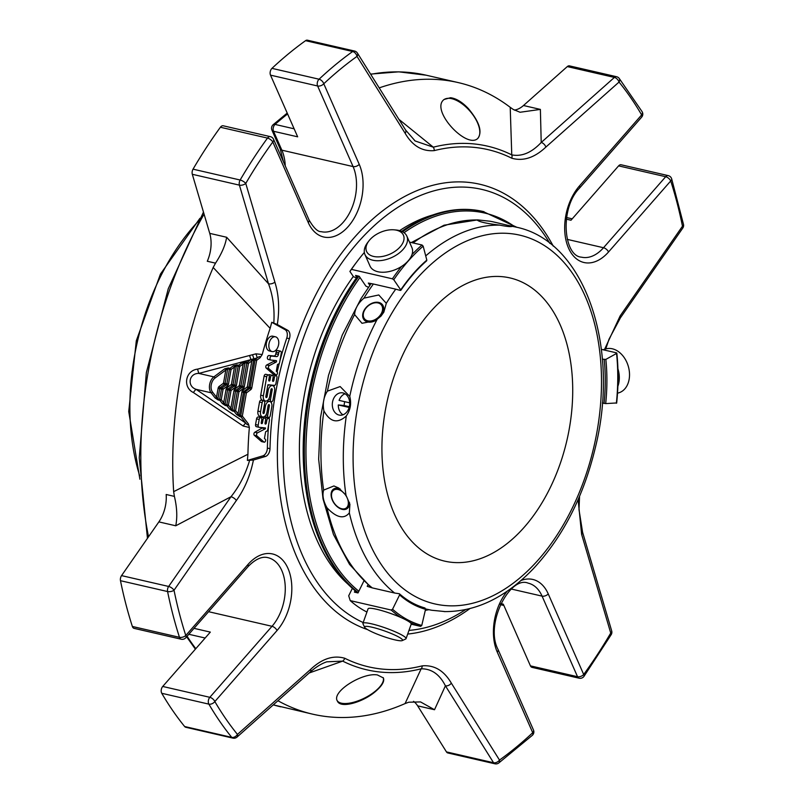 <?xml version="1.0" encoding="UTF-8"?>
<svg xmlns="http://www.w3.org/2000/svg" width="804" height="804" viewBox="0 0 804 804"><rect width="100%" height="100%" fill="white"/><g stroke="black" fill="none" stroke-linecap="round" stroke-linejoin="round"><path stroke-width="1.21" d="M452.139 562.358A145.323 91.978 -77 0 1 444.723 561.152A145.323 91.978 -77 0 1 387.689 398.895A145.323 91.978 -77 0 1 509.937 277.913A145.323 91.978 -77 0 1 568.217 434.371A145.323 91.978 -77 0 1 452.139 562.358M218.105 388.322L216.527 397.226L212.507 392.04A8.372 5.296 -77 0 1 214.969 378.091A1.166 0.724 -126.7 0 0 213.874 376.885L224.728 368.795A1.166 0.724 53.3 0 1 225.823 370.011L227.693 368.855L225.11 383.478L226.869 383.88A1.166 0.734 -77 0 1 226.346 384.814L221.984 388.061L220.236 387.659A1.166 0.724 53.3 0 1 219.14 386.443A2.322 1.467 -77 0 0 218.105 388.322L219.713 388.593A1.166 0.734 -77 0 1 220.236 387.659L224.597 384.412A1.166 0.734 103 0 0 225.11 383.478L223.502 383.196A1.166 0.724 -126.7 0 0 224.597 384.412L226.346 384.814A1.166 0.724 53.3 0 1 227.442 386.02L223.08 389.267A1.166 0.724 -126.7 0 0 221.984 388.061A1.166 0.734 103 0 0 221.472 388.995L223.08 389.267L221.261 399.608L219.643 399.327A1.166 0.734 103 0 0 219.824 400.332A1.166 0.804 -37.8 0 0 221.261 399.608L225.06 404.452L226.818 404.854A1.166 0.734 103 0 0 226.989 405.859A1.166 0.804 -37.8 0 0 228.426 405.126L226.818 404.854L229.391 390.231L231.009 390.513A1.166 0.724 -126.7 0 0 229.914 389.297A1.166 0.734 103 0 0 229.391 390.231L227.643 389.829A1.166 0.734 -77 0 1 228.155 388.895L229.914 389.297L234.276 386.051A1.166 0.724 53.3 0 1 235.371 387.267L231.009 390.513L228.426 405.126L232.235 409.98L233.984 410.382A1.166 0.734 103 0 0 234.165 411.387A1.166 0.804 -37.8 0 0 235.602 410.653L233.984 410.382L237.321 391.478L238.929 391.749A1.166 0.724 -126.7 0 0 237.833 390.543A1.166 0.734 103 0 0 237.321 391.478L235.562 391.076A1.166 0.734 -77 0 1 236.085 390.141L237.833 390.543L242.195 387.297A1.166 0.734 103 0 0 242.718 386.362L239.351 385.679A1.166 0.724 -126.7 0 0 240.446 386.885L236.085 390.141A1.166 0.724 53.3 0 1 234.989 388.925L239.351 385.679L243.18 363.921L245.049 362.765L248.416 363.448A1.166 0.724 -126.7 0 0 247.32 362.232A1.166 0.734 103 0 0 246.798 363.167L242.718 386.362L244.326 386.634L248.416 363.448L251.863 360.875A1.166 0.724 53.3 0 0 250.768 359.669L247.32 362.232L245.562 361.83A1.166 0.734 -77 0 0 245.049 362.765L240.959 385.95A1.166 0.734 103 0 1 240.446 386.885L242.195 387.297A1.166 0.724 53.3 0 1 243.29 388.503L238.929 391.749L235.602 410.653L239.401 415.497L243.491 392.312L246.416 392.895A1.166 0.724 -126.7 0 0 245.32 391.679A1.166 0.734 103 0 0 244.808 392.613L240.718 415.809A1.166 0.734 103 0 0 240.888 416.804A1.166 0.804 -37.8 0 0 242.326 416.08L239.401 415.497A1.166 0.734 -77 0 0 239.572 416.502L236.597 414.532A1.166 0.804 142.2 0 0 238.034 413.799L241.873 392.04L243.491 392.312A1.166 0.734 103 0 1 244.004 391.377A1.166 0.724 53.3 0 1 242.908 390.171A2.322 1.467 103 0 0 241.873 392.04M231.421 384.443A1.166 0.724 -126.7 0 0 232.517 385.649L228.155 388.895A1.166 0.724 53.3 0 1 227.06 387.689L231.421 384.443L234.788 385.116A1.166 0.734 -77 0 1 234.276 386.051L232.517 385.649A1.166 0.734 103 0 0 233.039 384.714L236.366 365.81L234.507 366.966L231.421 384.443M239.733 366.493A1.166 0.724 -126.7 0 0 238.637 365.277A1.166 0.734 103 0 0 238.125 366.212L239.733 366.493L236.406 385.387L234.788 385.116L238.125 366.212L236.366 365.81A1.166 0.734 -77 0 1 236.889 364.875L238.637 365.277L242.084 362.715A1.166 0.724 53.3 0 1 243.18 363.921L239.733 366.493M231.06 369.528A1.166 0.724 -126.7 0 0 229.964 368.322A1.166 0.734 103 0 0 229.441 369.257L231.06 369.528L228.477 384.151L226.869 383.88L229.441 369.257L227.693 368.855A1.166 0.734 -77 0 1 228.205 367.92L229.964 368.322L233.411 365.76A1.166 0.724 53.3 0 1 234.507 366.966L231.06 369.528M215.09 397.95A1.166 0.804 142.2 0 0 216.527 397.226L217.894 398.925L219.643 399.327L221.472 388.995L219.713 388.593L217.894 398.925A1.166 0.734 -77 0 0 218.065 399.93L215.09 397.95L211.07 392.774A9.537 6.03 -77 0 1 213.874 376.885L198.829 373.418C188.97 373.136 186.709 386.121 196.025 389.307A4.653 0.593 -56.1 0 0 193.402 392.543C182.458 387.357 185.302 370.503 197.533 369.147L255.923 353.83L262.225 354.514L260.114 357.72C260.486 356.222 259.541 356.252 257.29 357.8L255.923 353.83M242.908 390.171L247.27 386.925A1.166 0.724 -126.7 0 0 248.366 388.131A1.166 0.734 103 0 0 248.888 387.196L247.27 386.925L251.863 360.875L253.732 359.72A1.166 0.734 -77 0 1 254.245 358.785L255.561 359.087A1.166 0.734 103 0 0 255.039 360.031L256.657 360.303A1.166 0.724 -126.7 0 0 255.561 359.087L257.29 357.8L254.245 358.785M222.266 403.477L225.241 405.457A1.166 0.734 -77 0 1 225.06 404.452L227.643 389.829L226.024 389.558L223.703 402.754A1.166 0.804 142.2 0 1 222.266 403.477L219.824 400.332L218.065 399.93M229.431 409.005L232.406 410.975A1.166 0.734 -77 0 1 232.235 409.98L235.562 391.076L233.954 390.794L230.869 408.271A1.166 0.804 142.2 0 1 229.431 409.005L226.989 405.859L225.241 405.457M252.536 354.745L253.903 358.735L250.928 359.549L249.572 355.549M262.154 402.653L260.566 411.698A5.035 3.186 103 0 0 262.617 416.914A5.035 3.186 103 0 0 266.938 412.321L268.134 405.528A1.005 0.633 -77 0 1 269.41 405.658L267.692 415.417A2.01 1.276 103 0 0 268.516 417.497A2.01 1.276 103 0 0 270.234 415.668L271.812 406.744A5.035 3.186 103 0 0 269.752 401.518A5.035 3.186 103 0 0 265.431 406.11L264.285 412.633A1.005 0.633 -77 0 1 263.019 412.512L264.707 402.904A2.01 1.276 103 0 0 263.883 400.814A2.01 1.276 103 0 0 262.154 402.653L259.531 402.04A2.01 1.276 103 0 1 261.25 400.211L263.883 400.814M269.742 396.412A5.035 3.186 -77 0 1 265.431 401.005A5.035 3.186 -77 0 1 263.37 395.789L266.727 376.754A2.01 1.276 -77 0 1 268.456 374.925A2.01 1.276 -77 0 1 269.27 377.006L268.757 379.95A1.005 0.633 103 0 0 270.033 380.081L270.546 377.136A2.01 1.276 -77 0 1 272.275 375.297A2.01 1.276 -77 0 1 273.099 377.388L272.576 380.322A1.005 0.633 103 0 0 273.852 380.453L274.375 377.508A2.01 1.276 -77 0 1 276.104 375.669A2.01 1.276 -77 0 1 276.918 377.759L275.913 383.508A2.01 1.276 -77 0 1 274.285 385.357L267.913 384.734L265.843 396.483A1.005 0.633 103 0 0 267.109 396.613L268.234 390.201A5.035 3.186 -77 0 1 272.556 385.608A5.035 3.186 -77 0 1 274.616 390.824L273.018 399.889A2.02 1.276 -77 0 1 271.29 401.729A2.02 1.276 -77 0 1 270.466 399.638L272.214 389.749A1.005 0.633 103 0 0 270.938 389.628L269.742 396.412M265.541 440.773A1.608 1.015 -77 0 1 264.174 442.19A1.608 1.015 -77 0 1 264.114 442.17L256.928 435.879A1.708 1.085 -77 0 1 256.587 434.271A1.708 1.085 -77 0 1 257.501 432.823L265.33 428.793L265.481 427.939L259.129 427.316A2.04 1.296 -77 0 1 259.019 427.296A2.04 1.296 -77 0 1 258.184 425.175L259.2 419.457A2.01 1.276 -77 0 1 260.918 417.618A2.01 1.276 -77 0 1 261.742 419.708L261.23 422.653A1.005 0.633 103 0 0 262.496 422.773L263.019 419.829A2.01 1.276 -77 0 1 264.747 418A2.01 1.276 -77 0 1 265.571 420.08L265.049 423.025A1.005 0.633 103 0 0 266.325 423.155L266.848 420.211A2.01 1.276 -77 0 1 268.566 418.371A2.01 1.276 -77 0 1 269.39 420.452L267.812 429.447A2.04 1.296 -77 0 1 266.707 431.205L265.632 431.758L264.446 438.471L265.471 439.376A1.608 1.015 -77 0 1 265.541 440.773M275.119 336.755A7.578 4.794 -77 0 1 275.501 336.816A7.578 4.794 -77 0 1 278.475 345.268A7.578 4.794 -77 0 1 272.104 351.579A7.578 4.794 -77 0 1 269.069 343.419A7.578 4.794 -77 0 1 275.119 336.755M275.983 374.925L268.737 368.584A1.708 1.085 -77 0 1 268.446 366.976A1.708 1.085 -77 0 1 269.36 365.579L276.094 362.112A0.804 0.513 103 0 0 276.154 360.574L270.968 360.061A2.01 1.276 -77 0 1 270.858 360.051A2.01 1.276 -77 0 1 270.054 357.88A2.01 1.276 -77 0 1 271.662 356.102L276.596 356.584A2.271 1.437 103 0 0 278.435 354.494L278.717 352.845A2.02 1.276 -77 0 1 280.425 351.137A2.02 1.276 -77 0 1 281.249 353.227L279.561 362.785A1.608 1.015 -77 0 1 278.727 363.9L277.491 364.534L276.305 371.227L277.33 372.131A1.608 1.015 -77 0 1 277.4 373.528A1.608 1.015 -77 0 1 276.033 374.945A1.608 1.015 -77 0 1 275.983 374.925L273.35 374.322A1.608 1.015 103 0 0 273.4 374.342A1.608 1.015 103 0 0 273.45 374.342M250.768 359.669L198.829 373.418L197.533 369.147M212.507 392.04A1.166 0.804 142.2 0 1 211.07 392.774L196.025 389.307L245.773 423.105A4.653 0.744 -55.4 0 0 243.19 426.03L193.402 392.543M260.566 411.698L257.933 411.095A5.035 3.186 103 0 0 259.993 416.311L262.617 416.914M265.109 416.03A2.01 1.276 103 0 0 265.883 416.894L268.516 417.497M269.752 401.518L267.119 400.915A5.035 3.186 103 0 0 266.807 400.864M265.742 401.055A5.035 3.186 103 0 0 264.687 401.759M257.933 411.095L259.531 402.04M239.572 416.502L240.888 416.804L245.773 423.105C247.411 425.115 248.295 425.396 248.436 423.949L249.361 427.457L243.19 426.03M267.863 400.171A2.02 1.276 103 0 0 268.657 401.126L271.29 401.729M272.556 385.608L269.923 384.995A5.035 3.186 103 0 0 267.752 385.618M276.104 375.669L273.471 375.066A2.01 1.276 103 0 0 272.506 375.388M272.275 375.297L269.642 374.694A2.01 1.276 103 0 0 268.687 375.016M268.456 374.925L265.822 374.312A2.01 1.276 103 0 0 264.094 376.151L260.737 395.186A5.035 3.186 103 0 0 262.797 400.402L265.431 401.005M264.114 442.17L261.481 441.567A1.608 1.015 103 0 0 261.541 441.587A1.608 1.015 103 0 0 261.601 441.597M268.566 418.371L265.943 417.768A2.01 1.276 103 0 0 264.978 418.09M264.747 418L262.114 417.387A2.01 1.276 103 0 0 261.159 417.718M260.918 417.618L258.295 417.015A2.01 1.276 103 0 0 256.566 418.854L255.551 424.572A2.04 1.296 103 0 0 256.386 426.693A2.04 1.296 103 0 0 256.496 426.703L258.918 427.266M262.787 427.668L254.868 432.22A1.708 1.085 103 0 0 253.953 433.668A1.708 1.085 103 0 0 254.295 435.276L261.481 441.567M265.33 428.793L262.697 428.19M256.928 435.879L254.295 435.276M275.501 336.816L272.878 336.213A7.578 4.794 103 0 0 272.486 336.142A7.578 4.794 103 0 0 266.375 343.117A7.578 4.794 103 0 0 269.471 350.976L272.104 351.579M268.737 368.584L266.104 367.981L273.35 374.322M280.425 351.137L277.792 350.534A2.02 1.276 103 0 0 276.094 352.242L275.802 353.891A2.271 1.437 103 0 1 273.963 355.981L269.028 355.499A2.01 1.276 103 0 0 267.42 357.277A2.01 1.276 103 0 0 268.234 359.438A2.01 1.276 103 0 0 268.335 359.458L270.757 360.021M278.717 352.845L276.094 352.242M276.094 362.112L273.46 361.509A0.804 0.513 103 0 0 273.883 360.353M273.46 361.509L266.727 364.976A1.708 1.085 103 0 0 265.822 366.373A1.708 1.085 103 0 0 266.104 367.981M249.361 427.457A270.827 171.413 103 0 0 247.933 454.25L247.391 460.431L253.421 460.029C250.335 475.476 244.647 488.973 236.366 500.52A4.653 1.93 -145.2 0 0 230.989 496.731C239.341 486.33 245.542 474.239 249.582 460.461M270.134 328.354L213.181 267.471L215.532 263.149C221.733 253.652 225.432 245.019 226.638 237.26L268.526 283.822A4.653 2.392 163.6 0 0 274.878 282.103C278.867 294.867 279.681 309.007 277.32 324.514L271.752 322.283L270.134 328.354A270.827 171.413 103 0 0 262.225 354.514M175.754 525.786L158.87 521.896L121.555 575.614L168.649 586.458A4.653 2.945 103 0 0 167.574 589.151A4.653 2.945 103 0 0 167.584 591.543A4.653 2.1 -11.4 0 0 174.026 590.247A4.653 1.93 -145.2 0 0 168.649 586.458L230.989 496.731L175.754 525.786C177.453 517.123 177.001 507.324 174.408 496.39L173.654 491.656A324.072 205.11 -77 0 1 213.181 267.471M173.654 491.656L247.933 454.25M511.756 158.207A4.653 3.558 -63.5 0 0 511.766 154.87L510.208 107.314L513.253 109.444L520.067 112.258L540.378 109.404L541.213 142.469A4.653 2.693 -131.6 0 1 545.856 147.102C534.509 157.775 523.143 161.483 511.756 158.207A265.41 167.986 103 0 0 434.26 150.609C422.2 151.624 412.502 145.866 405.166 133.313L357.006 56.38A4.653 3.045 -32 0 0 357.438 53.114A4.653 4.653 0 0 0 354.544 51.044A4.653 2.945 103 0 0 352.675 51.506A4.653 2.925 54.4 0 1 357.006 56.38A402.251 254.597 103 0 0 323.781 83.767A4.653 2.623 -133.1 0 0 319.057 79.214A4.653 2.945 103 0 0 317.329 82.671A4.653 2.945 103 0 0 317.62 85.988A4.653 2.744 -23.7 0 0 323.781 83.767L359.237 164.348A4.653 2.744 156.3 0 1 353.077 166.569L317.62 85.988L270.516 75.144A4.653 2.945 103 0 1 271.963 68.36A406.904 257.541 -77 0 1 305.57 40.662L352.675 51.506A406.904 257.541 103 0 0 319.057 79.214L271.963 68.36M398.884 119.314L433.306 147.182L415.145 140.971L405.598 130.037L357.438 53.114M468.31 108.52C462.199 102.098 456.29 98.49 450.572 97.716L444.12 99.455C429.738 109.917 467.044 149.845 477.948 138.268C482.541 131.615 479.325 121.705 468.31 108.52M379.217 87.887A324.072 205.11 -77 0 1 458.159 82.571A324.072 205.11 -77 0 1 510.208 107.314M434.26 150.609A4.653 3.427 -104.2 0 0 433.306 147.182A268.697 170.066 103 0 1 511.766 154.87C521.796 156.81 531.615 152.68 541.213 142.469L614.407 77.425A4.653 2.693 48.4 0 1 619.04 82.058A4.653 3.226 -39.1 0 0 619.15 78.32A4.653 4.653 0 0 0 616.578 76.722A4.653 2.945 103 0 0 614.407 77.425L567.302 66.581A4.653 2.945 103 0 1 569.473 65.878L616.578 76.722M604.598 349.288L620.135 315.932L682.475 226.215A4.653 1.93 34.8 0 1 682.787 228.055A4.653 4.653 0 0 0 683.521 224.487A4.653 2.1 168.6 0 1 682.475 226.215A402.251 254.597 103 0 0 670.717 180.96A4.653 2.472 -17.8 0 0 671.631 178.729A4.653 4.653 0 0 0 668.255 175.624A4.653 2.945 103 0 0 665.692 176.719A4.653 2.332 41.2 0 1 670.717 180.96L608.538 251.974A4.653 2.332 -138.8 0 0 603.513 247.732L665.692 176.719L618.598 165.875L570.991 220.236L566.317 219.16M579.141 678.204L532.037 667.36A4.653 2.945 103 0 1 530.429 665.863L577.533 676.707L542.077 596.126A4.653 2.744 156.3 0 0 548.238 593.905L583.694 674.486A4.653 2.744 156.3 0 1 577.533 676.707A4.653 2.945 103 0 0 579.141 678.204A4.653 4.653 0 0 0 583.945 676.415A4.653 2.01 -144 0 0 583.694 674.486A402.251 254.597 103 0 0 610.738 633.039A4.653 1.598 30.3 0 1 611.241 634.577A4.653 4.653 0 0 0 611.693 630.909A4.653 2.392 163.6 0 1 610.738 633.039L581.624 534.348A4.653 2.392 -16.4 0 0 582.578 532.228L578.991 509.605L579.563 496.289M237.039 737.067A4.653 2.693 -131.6 0 0 237.451 734.404A4.653 3.226 140.9 0 1 231.743 737.368A4.653 2.945 103 0 0 232.909 738.122A4.653 4.653 0 0 0 237.039 737.067L310.233 672.033A4.653 2.693 48.4 0 0 310.645 669.36C321.992 658.677 333.358 654.979 344.745 658.255A265.41 167.986 103 0 0 422.241 665.853C434.301 664.838 443.999 670.596 451.335 683.149L499.495 760.071A4.653 3.045 148 0 1 493.566 762.745A4.653 2.945 103 0 0 494.942 763.8A4.653 4.653 0 0 0 498.691 763.046A4.653 2.925 -125.6 0 0 499.495 760.071A402.251 254.597 103 0 0 532.72 732.695A4.653 2.623 46.9 0 1 532.389 735.278A4.653 4.653 0 0 0 533.474 730.012A4.653 2.744 156.3 0 1 532.72 732.695L497.264 652.114A4.653 2.744 -23.7 0 0 498.018 649.431C484.521 624.085 510.037 575.302 528.228 583.171A40.049 25.346 103 0 1 542.077 596.126L511.354 589.051M451.335 683.149A4.653 3.045 148 0 1 445.406 685.812C439.617 674.345 431.527 668.677 421.145 668.807L405.075 703.58L408.723 702.224L420.532 701.922L434.522 709.731L417.638 705.842A29.065 18.391 103 0 0 413.547 701.329M417.638 705.842L446.461 751.901L493.566 762.745L445.406 685.812L434.522 709.731M376.463 690.606C382.372 685.32 384.674 681.088 383.367 677.913L377.377 674.938C362.443 672.305 331.158 691.852 337.399 701.048C340.404 709.068 364.252 701.962 376.463 690.606M344.745 658.255A4.653 3.558 116.5 0 1 342.685 661.119L309.128 673.008M405.075 703.58A324.072 205.11 -77 0 1 312.736 714.183A324.072 205.11 -77 0 1 277.933 700.736M422.241 665.853A4.653 3.427 75.8 0 1 421.145 668.807A268.697 170.066 103 0 1 342.685 661.119L326.786 661.823C321.53 663.561 316.012 666.958 310.233 672.033M253.421 460.029L265.471 456.461L262.848 455.858L247.391 460.431M262.848 455.858A6.864 4.342 103 0 0 267.37 448.079L270.003 448.682A6.864 4.342 103 0 1 265.471 456.461M271.752 322.283L285.088 329.68A6.864 4.342 103 0 1 286.767 338.062A241.24 152.69 103 0 0 279.852 361.157M279.259 363.428A241.24 152.69 103 0 0 277.149 371.971M276.476 374.895A241.24 152.69 103 0 0 276.285 375.739M274.264 385.357A241.24 152.69 103 0 0 274.003 386.694M271.42 401.749A241.24 152.69 103 0 0 271.27 402.714M269.4 417.236A241.24 152.69 103 0 0 269.219 418.924M268.687 424.442A241.24 152.69 103 0 0 267.37 448.079M273.812 323.007C274.727 308.746 272.958 295.681 268.526 283.822L239.421 185.141A4.653 2.392 -16.4 0 0 245.763 183.423A4.653 1.598 -149.7 0 0 240.145 180.016A4.653 2.945 103 0 0 239.311 182.327A4.653 2.945 103 0 0 239.421 185.141L192.317 174.287A4.653 2.945 103 0 1 193.04 169.172A406.904 257.541 -77 0 1 220.396 127.243L267.501 138.087A4.653 2.01 36 0 1 272.807 141.976A4.653 2.744 -23.7 0 0 273.551 139.293A4.653 4.653 0 0 0 270.335 136.64A4.653 2.945 103 0 0 267.501 138.087A406.904 257.541 103 0 0 240.145 180.016L193.04 169.172M158.87 521.896A29.065 18.391 103 0 0 166.167 494.49L174.408 496.39M121.555 575.614A4.653 2.945 103 0 0 120.479 580.699L167.584 591.543A406.904 257.541 103 0 0 179.473 637.321A4.653 2.945 103 0 0 181.232 639.22A4.653 4.653 0 0 0 185.774 637.753A4.653 2.332 -138.8 0 0 185.784 635.492A4.653 2.472 162.2 0 1 179.473 637.321L132.369 626.467A406.904 257.541 -77 0 1 120.479 580.699M232.909 738.122L185.804 727.278A4.653 2.945 103 0 1 184.639 726.525A406.904 257.541 -77 0 1 161.765 693.289A4.653 2.945 103 0 1 162.73 686.455L209.824 697.309L272.013 626.296A4.653 2.332 -138.8 0 1 277.028 630.537L214.849 701.55A4.653 2.332 -138.8 0 0 209.824 697.309A4.653 2.945 103 0 0 208.397 700.455A4.653 2.945 103 0 0 208.869 704.133A4.653 2.985 -30.3 0 0 214.849 701.55A402.251 254.597 103 0 0 237.451 734.404L310.645 669.36M446.461 751.901A4.653 2.945 103 0 0 447.838 752.956L494.942 763.8M567.242 239.381L603.513 247.732A40.049 25.346 103 0 1 581.503 257.169C563.664 256.235 559.343 208.568 579.463 188.176A4.653 2.332 41.2 0 0 579.473 185.925L641.652 114.912A4.653 2.332 41.2 0 1 641.642 117.173A4.653 4.653 0 0 0 642.165 111.756A4.653 2.985 149.7 0 1 641.652 114.912A402.251 254.597 103 0 0 619.04 82.058L545.856 147.102M514.369 110.108A29.065 18.391 103 0 0 523.484 105.515L567.302 66.581M271.933 130.117A4.653 2.744 -23.7 0 0 273.531 131.273A4.653 2.945 -77 0 1 273.239 127.957A4.653 2.945 -77 0 1 275.058 124.419A4.653 2.693 -131.6 0 0 273.099 124.761A4.653 4.653 0 0 0 271.933 130.117L280.244 149.011A4.653 2.744 -23.7 0 0 281.852 150.167A40.049 25.346 -77 0 1 285.249 165.885M354.544 51.044L307.44 40.2A4.653 2.945 103 0 0 305.57 40.662M215.532 263.149L207.291 261.26A29.065 18.391 103 0 0 209.743 233.371L192.317 174.287M405.166 133.313A4.653 3.045 -32 0 0 405.598 130.037M620.135 315.932A4.653 1.93 34.8 0 1 620.447 317.781L682.787 228.055M581.624 534.348L578.126 499.626M286.767 338.062L289.4 338.675A241.24 152.69 103 0 0 270.003 448.682M289.4 338.675A6.864 4.342 103 0 0 287.721 330.283L285.088 329.68M277.32 324.514L287.721 330.283M132.369 626.467A4.653 2.945 103 0 0 134.127 628.376L181.232 639.22M162.73 686.455L210.326 632.105L194.015 628.346M530.429 665.863L503.294 604.176L500.832 603.613M668.255 175.624L621.15 164.78A4.653 2.945 103 0 0 618.598 165.875M274.878 282.103L245.763 183.423A402.251 254.597 103 0 1 272.807 141.976L308.264 222.557A4.653 2.744 -23.7 0 0 309.007 219.874C313.65 227.934 317.731 231.874 321.248 231.673A40.049 25.346 103 0 0 350.333 211.432A40.049 25.346 103 0 0 353.077 166.569L281.852 150.167L273.531 131.273L297.661 136.821L270.516 75.144M307.952 501.103L307.811 500.389A202.869 128.409 103 0 1 307.892 397.508A202.869 128.409 103 0 1 357.83 275.943A204.035 129.142 103 0 0 308.032 397.638A204.035 129.142 103 0 0 307.952 501.103A204.035 129.142 103 0 0 357.82 592.91M516.992 227.351L482.973 211.462A204.035 129.142 103 0 0 401.729 231.351M549.856 243.391A225.291 142.589 103 0 0 504.088 197.754A225.291 142.589 103 0 0 288.435 394.905A225.291 142.589 103 0 0 363.197 622.547M408.975 630.406A225.291 142.589 103 0 0 465.526 609.653M347.911 584.096A200.548 126.931 -77 0 1 353.318 276.465M399.658 230.617A200.548 126.931 -77 0 1 432.914 214.939M356.453 277.852L353.529 276.757L349.891 271.43A165.383 104.671 -77 0 1 355.358 263.802L357.117 261.461A170.026 107.615 -77 0 1 364.353 252.456M363.82 581.111L358.001 592.95L354.403 592.116L355.097 590.709M356.845 277.3L355.569 275.42L359.167 276.254L365.89 286.113L368.453 287.299M270.335 136.64L223.241 125.796A4.653 2.945 103 0 0 220.396 127.243M368.373 630.065A20.14 2.794 19.5 0 1 364.644 627.261A20.14 2.794 19.5 0 1 384.503 630.929A20.14 2.794 19.5 0 1 402.231 640.597A20.14 2.794 19.5 0 1 387.85 637.934A20.14 2.794 19.5 0 1 368.373 630.065M369.81 239.813A20.14 11.889 156.3 0 1 394.081 229.823A20.14 11.889 156.3 0 1 401.538 245.109A20.14 11.889 156.3 0 1 375.166 256.717A20.14 11.889 156.3 0 1 368.935 240.888A20.14 11.889 156.3 0 1 369.81 239.813M378.031 302.937A10.914 7.638 139.7 0 1 377.528 318.002A10.914 7.638 139.7 0 1 363.257 314.726A10.914 7.638 139.7 0 1 378.031 302.937M345.037 393.779A11.256 8.683 -84.4 0 0 339.097 400.382L349.72 402.834M344.755 401.688A11.256 8.683 -84.4 0 0 344.182 405.528L349.348 406.723M344.182 405.528L338.293 404.955A11.256 8.683 -84.4 0 0 342.976 414.794M338.293 404.955L349.157 407.457M338.102 489.505A10.914 6.955 55.4 0 1 347.961 505.585A10.914 6.955 55.4 0 1 333.7 502.309A10.914 6.955 55.4 0 1 338.102 489.505M364.644 627.261L362.976 623.844A22.884 3.176 19.5 0 1 362.916 623.341A22.884 3.176 19.5 0 1 385.548 628.004A22.884 3.176 19.5 0 1 406.05 638.657A22.884 3.176 19.5 0 1 405.688 638.999L402.231 640.597M362.916 623.341L368.071 608.819A22.884 3.176 19.5 0 1 383.307 611.06A22.884 3.176 19.5 0 1 406.904 620.447A22.884 3.176 19.5 0 1 411.206 624.135L406.05 638.657M617.512 393.206L618.758 392.834A22.884 16.683 -106.5 0 0 628.256 366.152A22.884 16.683 -106.5 0 0 605.754 348.946L609.03 339.177L620.447 317.781M617.874 386.292A22.884 16.683 -106.5 0 0 619.311 377.89A22.884 16.683 -106.5 0 0 617.914 368.785M394.081 229.823L396.211 230.014A22.884 13.507 156.3 0 1 406.844 236.125A22.884 13.507 156.3 0 1 391.337 257.702A22.884 13.507 156.3 0 1 364.956 254.556A22.884 13.507 156.3 0 1 367.639 242.587L368.935 240.888M406.844 236.125L411.909 247.622A22.884 13.507 156.3 0 1 408.231 260.808A22.884 13.507 156.3 0 1 386.734 271.983A22.884 13.507 156.3 0 1 370.011 266.054L364.956 254.556M376.182 320.253A11.899 8.331 139.7 0 1 362.745 314.284A11.899 8.331 139.7 0 1 378.754 302.435A11.899 8.331 139.7 0 1 380.644 316.474M342.966 392.935A11.256 8.683 -84.4 0 0 342.112 392.794A11.256 8.683 -84.4 0 0 332.374 403.146A11.256 8.683 -84.4 0 0 339.921 415.196A11.256 8.683 -84.4 0 0 348.916 408.191A11.256 8.683 -84.4 0 0 342.966 392.935M349.449 502.399A11.899 7.578 55.4 0 1 341.419 509.143A11.899 7.578 55.4 0 1 331.228 496.329A11.899 7.578 55.4 0 1 338.303 488.39A11.899 7.578 55.4 0 1 340.213 489.043M386.292 303.309L378.784 294.967L363.921 298.153C358.142 303.158 355.026 308.625 354.594 314.565L361.981 323.298L375.639 320.595L381.076 316.002L383.84 312.153L386.292 303.309A196.186 124.178 -77 0 1 395.739 289.169L400.332 290.425L400.724 289.912L400.332 290.425M367.93 584.86L367.207 586.337L372.252 587.885L394.623 593.03A196.186 124.178 -77 0 1 349.338 512.902C343.911 519.464 336.454 517.746 326.967 507.756C323.248 501.093 322.133 495.204 323.64 490.108L333.921 485.958L338.715 488.008L346.001 495.254A196.186 124.178 -77 0 1 346.303 415.949C337.59 423.849 330.122 422.17 323.922 410.894C322.454 403.668 323.61 397.086 327.409 391.146L340.152 386.553L349.75 396.382A196.186 124.178 -77 0 1 376.955 319.711M346.303 415.949C350.443 410.1 351.599 403.568 349.75 396.382M349.338 512.902L349.911 504.289L346.001 495.254M444.441 611.512L431.778 610.266A196.186 124.178 -77 0 1 428.04 609.502A196.186 124.178 -77 0 1 425.577 608.889M425.577 608.929L431.778 610.266M477.626 219.894L489.978 221.221A196.186 124.178 -77 0 1 493.716 221.984L512.349 226.366A196.186 124.178 -77 0 1 516.088 227.13L510.168 225.773M425.718 255.903A196.186 124.178 -77 0 1 499.686 225.13C506.681 226.507 510.902 226.919 512.349 226.366M499.686 225.13C485.978 223.442 478.521 221.733 477.325 219.974L477.355 220.286M366.925 612.035A170.026 107.615 -77 0 1 350.232 600.618L348.705 595.784L352.363 588.337M410.151 622.547A170.026 107.615 103 0 0 420.623 626.366L421.768 625.442L425.547 609.301L424.964 607.975C415.738 605.392 407.256 600.678 399.508 593.854L399.598 594.92L392.563 609.241L391.196 610.045L350.232 600.618M420.623 626.366L411.186 624.195M399.216 593.714L394.623 593.03M616.437 352.825L616.557 353.448L616.437 352.825L601.382 349.368M602.327 403.025L605.683 403.598L616.256 402.975M616.377 403.206A168.87 106.882 103 0 0 616.557 353.448L605.844 359.398L602.377 359.197M401.518 266.476A170.026 107.615 103 0 0 392.412 278.817L351.448 269.38L349.891 271.43M351.448 269.38A170.026 107.615 -77 0 1 357.117 261.461M392.412 278.817L393.779 279.732L400.724 289.912A152.298 96.4 103 0 1 426.823 260.104L426.21 260.878L426.823 260.104L423.165 246.175L422.03 244.999L409.477 242.104M363.921 298.153A196.186 124.178 -77 0 1 373.378 284.013L395.739 289.169M373.378 284.013L368.322 283.058L369.86 285.319M337.248 700.716A25.748 10.372 153.3 0 0 364.624 698.013A25.748 10.372 153.3 0 0 383.227 677.651M477.687 138.479A25.748 12.673 48.9 0 0 473.405 115.535A25.748 12.673 48.9 0 0 449.808 98.359A25.748 12.673 48.9 0 0 443.818 99.726M214.969 378.091L225.823 370.011L223.502 383.196L219.14 386.443M228.477 384.151A2.322 1.467 -77 0 1 227.442 386.02M226.024 389.558A2.322 1.467 -77 0 1 227.06 387.689M236.406 385.387A2.322 1.467 -77 0 1 235.371 387.267M233.954 390.794A2.322 1.467 -77 0 1 234.989 388.925M243.29 388.503A2.322 1.467 103 0 0 244.326 386.634M242.084 362.715L245.562 361.83M233.411 365.76L236.889 364.875M224.728 368.795L228.205 367.92M248.436 423.949L242.326 416.08L246.416 392.895L250.778 389.638A1.166 0.724 53.3 0 0 249.682 388.432L248.366 388.131L244.004 391.377L245.32 391.679L249.682 388.432A1.166 0.734 103 0 0 250.195 387.498L255.039 360.031L253.732 359.72L248.888 387.196L251.813 387.769L256.657 360.303L260.114 357.72M232.406 410.975L234.165 411.387L236.597 414.532M269.41 405.658L268.174 405.367M267.692 415.417L265.923 415.005M265.431 406.11L264.194 405.829M264.285 412.633L263.039 412.351M250.778 389.638A2.322 1.467 103 0 0 251.813 387.769M272.214 389.749L270.978 389.468M270.466 399.638L268.647 399.226M268.234 390.201L266.998 389.92M267.109 396.613L265.863 396.322M274.375 377.508L273.119 377.217M273.852 380.453L272.606 380.161M270.546 377.136L269.3 376.845M270.033 380.081L268.787 379.789M266.727 376.754L264.094 376.151M263.37 395.789L260.737 395.186M266.848 420.211L265.591 419.919M266.325 423.155L265.079 422.864M263.019 419.829L261.772 419.547M262.496 422.773L261.25 422.492M259.2 419.457L256.566 418.854M258.184 425.175L255.551 424.572M257.501 432.823L254.868 432.22M278.435 354.494L275.802 353.891M276.596 356.584L273.963 355.981M271.662 356.102L269.028 355.499M269.36 365.579L266.727 364.976M184.639 726.525L231.743 737.368A406.904 257.541 103 0 1 208.869 704.133L161.765 693.289M205.141 638.024L188.819 634.276M280.807 706.827A324.072 205.11 -77 0 1 273.28 704.857L312.736 714.183M195.804 648.687A324.072 205.11 -77 0 1 187.081 636.255M540.378 109.404L523.484 105.515M294.133 128.811L275.058 124.419A324.072 205.11 -77 0 1 287.591 113.957M370.704 74.3A324.072 205.11 -77 0 1 426.231 75.214L458.159 82.571M226.638 237.26L209.743 233.371M148.529 536.781A324.072 205.11 -77 0 1 204.065 214.125M236.366 500.52L174.026 590.247A402.251 254.597 103 0 0 185.784 635.492L247.964 564.488A4.653 2.332 41.2 0 1 247.954 566.74C258.587 555.685 265.621 557.021 267.973 557.674A40.049 25.346 103 0 1 285.179 585.473A40.049 25.346 103 0 1 272.013 626.296L208.598 611.693M553.273 246.155A229.843 145.474 103 0 0 403.719 197A229.843 145.474 103 0 0 282.747 393.97A229.843 145.474 103 0 0 367.629 629.632M407.678 634.065A229.843 145.474 103 0 0 469.807 608.658M277.028 630.537A44.702 28.291 103 0 0 287.983 568.408A44.702 28.291 103 0 0 247.964 564.488M548.238 593.905A44.702 28.291 103 0 0 520.992 580.518M507.203 591.191A44.702 28.291 103 0 0 497.264 652.114M579.473 185.925A44.702 28.291 103 0 0 568.518 248.054A44.702 28.291 103 0 0 608.538 251.974M308.264 222.557A44.702 28.291 103 0 0 348.273 226.477A44.702 28.291 103 0 0 359.237 164.348M358.896 276.184A204.035 129.142 103 0 0 309.088 397.879A204.035 129.142 103 0 0 358.172 592.598M484.028 211.703A204.035 129.142 103 0 0 402.563 231.743M360.001 277.47A202.869 128.409 103 0 0 310.696 398.151A202.869 128.409 103 0 0 358.845 591.231M515.002 226.889A202.869 128.409 103 0 0 404.05 232.678M425.497 609.492A202.869 128.409 103 0 0 426.964 609.251M389.99 316.384A189.211 119.756 -77 0 1 597.452 336.715A189.211 119.756 -77 0 1 444.532 605.492A189.211 119.756 -77 0 1 389.99 316.384M327.409 391.146A196.186 124.178 -77 0 1 354.594 314.565M323.64 490.108A196.186 124.178 -77 0 1 323.922 410.894M372.252 587.885A196.186 124.178 -77 0 1 326.967 507.756M391.196 610.045A170.026 107.615 103 0 0 401.186 617.643M392.563 609.241A168.87 106.882 103 0 0 421.768 625.442M399.598 594.92A152.298 96.4 103 0 0 425.547 609.301M399.658 594.096A151.132 95.656 103 0 0 424.934 607.975M605.683 403.598A152.298 96.4 103 0 0 605.844 359.398M604.055 403.427A151.132 95.656 103 0 0 604.216 359.619M413.075 242.939A196.186 124.178 -77 0 1 477.325 219.974M422.03 244.999A170.026 107.615 103 0 0 412.01 254.516M423.165 246.175A168.87 106.882 103 0 0 393.779 279.732M198.347 221.221A192.528 121.856 103 0 0 139.715 475.867M264.174 442.19L261.541 441.587M259.019 427.296L256.386 426.693M276.033 374.945L273.4 374.342M270.858 360.051L268.234 359.438M414.472 140.449L415.145 140.971M642.165 111.756L619.15 78.32M683.521 224.487L671.631 178.729M611.693 630.909L582.578 532.228M583.945 676.415L611.241 634.577M498.691 763.046L532.389 735.278M147.464 538.318L139.233 457.868L146.348 372.624L168.277 288.696L203.472 212.095M185.774 637.753L247.954 566.74M195.392 649.15L185.744 635.532M533.474 730.012L498.018 649.431M503.847 605.442L500.359 604.638M572.217 218.829L566.549 217.532M579.463 188.176L641.642 117.173M273.099 124.761L287.209 113.083M370.584 74.099L398.784 71.837L426.231 75.214M425.296 610.357L428.954 609.703M309.007 219.874L273.551 139.293M283.43 161.735L280.244 149.011M605.754 348.946L603.05 349.75M493.716 221.984L499.686 223.361M616.839 353.117C618.517 369.277 618.457 385.95 616.658 403.136M400.814 290.355C408.713 278.807 417.336 268.948 426.703 260.787M444.13 611.583C475.717 611.934 505.435 597.663 533.283 568.78C563.122 536.7 583.915 495.897 595.653 446.371C620.296 345.72 584.337 240.738 516.088 227.13M477.516 219.904L444.059 225.2L411.367 242.547M371.046 283.681L361.046 298.575L342.233 335.107L328.514 375.347L320.525 417.387L318.655 459.225L323.017 498.872L333.449 534.479L349.539 564.378L370.684 587.141M199.975 218.266L160.428 274.104L136.308 340.755L128.73 411.507L139.886 479.234"/></g></svg>

